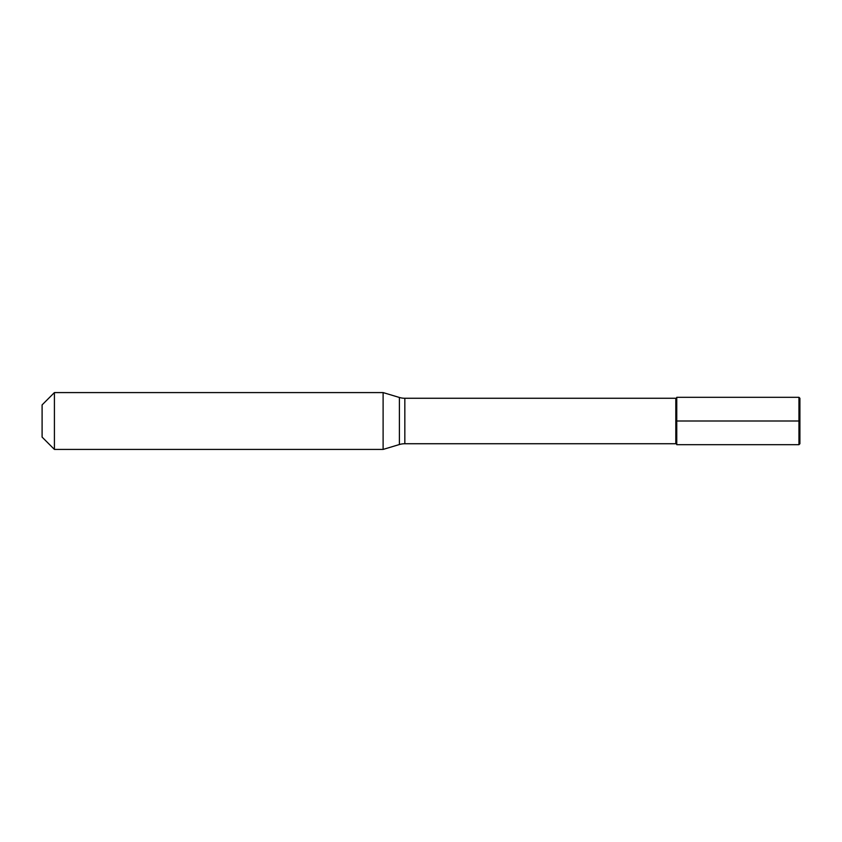 <?xml version="1.0" encoding="UTF-8"?>
<svg xmlns="http://www.w3.org/2000/svg" width="842" height="842" viewBox="0 0 842 842"><rect width="100%" height="100%" fill="white"/><g stroke="black" fill="none" stroke-linecap="round" stroke-linejoin="round"><path stroke-width="1.26" d="M676.758 397.319A0.947 0.947 0 0 1 675.81 398.266A0.947 0.947 0 0 0 676.758 397.319L676.758 444.681L676.758 397.319L676.758 444.681L798.953 444.681L798.953 397.319L676.758 397.319A0.947 0.947 0 0 1 675.81 398.266L404.834 398.266A18.945 18.945 0 0 1 399.392 397.466L383.11 392.582L54.414 392.582L42.1 404.897L42.1 437.103L42.1 404.897L54.414 392.582L42.1 404.897M42.1 437.103L54.414 449.418L383.11 449.418L54.414 449.418L54.414 392.582L383.11 392.582L383.11 449.418L54.414 449.418L42.1 437.103L54.414 449.418L54.414 392.582L383.11 392.582L383.11 449.418L399.392 444.534A18.945 18.945 0 0 1 404.834 443.734A18.945 18.945 0 0 0 399.392 444.534A18.945 18.945 0 0 1 404.834 443.734L675.81 443.734A0.947 0.947 0 0 1 676.758 444.681A0.947 0.947 0 0 0 675.81 443.734A0.947 0.947 0 0 1 676.758 444.681L676.758 421L799.9 421L799.9 443.734L799.9 398.266L798.953 397.319M399.392 397.466L383.11 392.582L399.392 397.466L399.392 444.534L399.392 397.466A18.945 18.945 0 0 0 404.834 398.266A18.945 18.945 0 0 1 399.392 397.466M675.81 398.266L404.834 398.266L404.834 443.734L404.834 398.266L675.81 398.266L675.81 443.734L675.81 398.266M676.758 444.681L798.953 444.681L799.9 443.734L798.953 444.681L799.9 443.734L798.953 444.681L676.758 444.681L798.953 444.681L798.953 421"/></g></svg>
